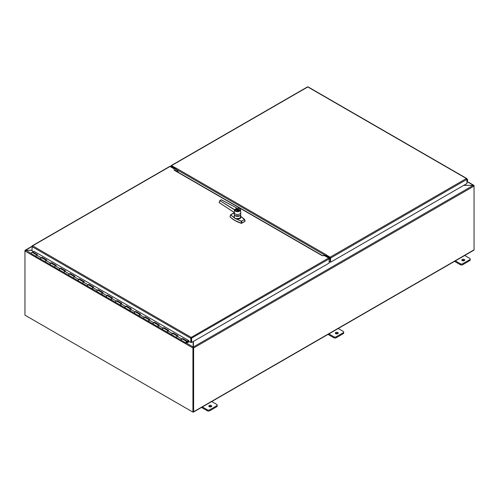 <?xml version="1.0" encoding="UTF-8"?>
<svg xmlns="http://www.w3.org/2000/svg" width="499" height="499" viewBox="0 0 499 499"><rect width="100%" height="100%" fill="white"/><g stroke="black" fill="none" stroke-linecap="round" stroke-linejoin="round"><path stroke-width="0.75" d="M463.97 185.223L474.038 185.553A0.699 0.405 120 0 1 474.05 185.672L474.05 186.077A0.699 0.405 60 0 0 474.025 185.89L473.863 185.703M464.532 255.351L469.709 258.345A1.659 0.954 180 0 1 470.195 259.018A1.659 0.954 180 0 1 469.709 259.698L462.685 263.753A1.659 0.954 180 0 1 460.34 263.753L455.163 260.765M462.242 260.628A1.453 0.836 180 0 1 461.818 260.035A1.453 0.836 180 0 1 463.272 259.193A1.453 0.836 180 0 1 464.719 260.035A1.453 0.836 180 0 1 463.827 260.809A1.453 0.836 180 0 1 462.242 260.628M454.52 261.37L460.34 264.726A1.659 0.954 0 0 0 462.685 264.726L469.709 260.671A1.659 0.954 0 0 0 470.195 259.991L470.195 259.018M464.45 260.522A1.453 0.836 0 0 0 462.086 260.522M211.526 401.427L216.703 404.415A1.659 0.954 180 0 1 217.19 405.094A1.659 0.954 180 0 1 216.703 405.768L209.674 409.829A1.659 0.954 180 0 1 207.334 409.829L202.151 406.835M209.237 406.697A1.453 0.836 180 0 1 208.807 406.105A1.453 0.836 180 0 1 210.26 405.269A1.453 0.836 180 0 1 211.713 406.105A1.453 0.836 180 0 1 210.815 406.878A1.453 0.836 180 0 1 209.237 406.697M201.515 407.44L207.334 410.802A1.659 0.954 0 0 0 209.674 410.802L216.703 406.741A1.659 0.954 0 0 0 217.19 406.067L217.19 405.094M211.439 406.591A1.453 0.836 0 0 0 209.081 406.591M338.029 328.392L343.206 331.38A1.659 0.954 180 0 1 343.692 332.053A1.659 0.954 180 0 1 343.206 332.733L336.176 336.788A1.659 0.954 180 0 1 333.837 336.788L328.66 333.8M335.74 333.663A1.453 0.836 180 0 1 335.316 333.07A1.453 0.836 180 0 1 336.763 332.234A1.453 0.836 180 0 1 338.216 333.07A1.453 0.836 180 0 1 337.318 333.843A1.453 0.836 180 0 1 335.74 333.663M328.018 334.405L333.837 337.761A1.659 0.954 0 0 0 336.176 337.761L343.206 333.706A1.659 0.954 0 0 0 343.692 333.033L343.692 332.053M337.948 333.557A1.453 0.836 0 0 0 335.584 333.557M193.132 347.354L193.232 411.656M32.017 250.311L25.736 250.311L24.962 250.86A0.699 0.405 -60 0 0 24.95 250.997L24.95 315.15L192.932 412.13L193.275 411.931L193.275 347.778M186.383 343.056L193.132 346.955L193.132 341.59M192.945 347.84A0.699 0.405 120 0 0 192.932 347.978L192.932 412.13M25.168 250.623L25.717 250.155L31.294 253.523M192.932 347.978L24.95 250.997L24.95 250.598A0.699 0.405 -120 0 1 24.975 250.436L32.017 250.155M193.275 347.741L193.406 347.366M193.406 341.435L193.406 346.967L473.283 185.379L463.702 185.379M193.101 412.031L193.132 412.049A0.699 0.405 -120 0 0 193.624 411.762L193.624 347.978A0.699 0.405 -120 0 0 193.6 347.791M330.276 258.095L329.128 258.756M171.369 167.246L172.504 166.591M325.884 255.819L326.321 255.394L329.833 257.428L330.276 258.482L329.14 259.149M193.624 347.978L474.05 186.077L474.05 249.856A0.699 0.405 60 0 1 473.907 250.18L193.481 412.08M171.537 167.146L171.263 166.554L171.706 166.13L175.324 168.269M171.263 166.554L171.706 166.13M231.829 218.312L235.048 220.514L241.429 223.315L244.997 221.331A1374.651 930.51 109.4 0 0 244.516 219.679L240.961 216.454C241.179 218.3 239.72 219.142 236.576 218.98L241.26 221.313A1355.608 889.698 -71.9 0 0 241.329 223.215L241.79 223.178A1374.651 930.51 109.4 0 1 241.728 221.288L235.197 218.5L230.663 214.801L230.501 215.1A1355.608 646.922 130.2 0 0 230.02 216.685A29.952 17.29 0 0 0 241.329 223.215L241.329 223.253M244.516 219.342L240.836 216.341M241.79 223.215L244.997 221.331M234.33 213.347L233.451 213.185L230.663 214.801L233.813 213.192M234.337 214.558L234.274 217.071L235.017 218.344L230.632 214.95M244.516 219.679L241.341 221.138M236.994 210.366L237.356 210.16L236.813 210.135M237.056 209.992L236.682 209.998M238.859 210.815L237.181 209.848M237.356 210.16L237.356 210.647M238.322 210.503A0.861 0.499 0 0 0 238.329 210.497L237.193 209.842M236.931 210.584L236.751 210.035L237.88 210.69L236.931 210.584L236.595 209.948L237.044 209.692L236.651 209.979M238.865 210.809L238.329 210.497M237.044 209.692L238.921 210.778L237.88 210.69M237.193 209.78L238.148 209.886L238.329 210.435M240.811 216.323L239.869 218.169L236.651 218.631L235.029 218.312M234.368 217.314L234.118 217.564L233.987 217.071L234.268 216.229M236.651 218.631L236.576 218.98L235.385 218.518M238.528 209.524L237.961 209.605L238.528 209.524M237.742 209.505L238.11 209.399M238.902 210.148L239.289 209.967L238.902 210.148M239.545 210.428A2.021 1.166 180 0 1 239.557 210.578A2.021 1.166 180 0 1 239.557 210.59L239.557 210.279A2.021 1.166 180 0 1 238.31 211.358A2.021 1.166 180 0 1 236.108 211.102A2.021 1.166 180 0 1 235.516 210.279A2.021 1.166 180 0 1 236.108 209.449A2.021 1.166 180 0 1 236.127 209.443M238.322 209.829L238.728 209.717M237.979 209.617L238.329 209.43M240.736 214.558L240.724 216.354M235.559 210.023A2.058 1.191 0 0 0 235.478 210.36A2.058 1.191 0 0 0 236.083 211.202A2.058 1.191 0 0 0 238.329 211.464A2.058 1.191 0 0 0 239.601 210.36A2.058 1.191 0 0 0 239.514 210.023M219.803 200.667L219.136 202.6L219.797 200.635L220.39 200.885L219.916 200.598L221.275 199.806L236.988 208.133L234.53 209.624L219.822 200.61L234.48 209.848A3.056 1.765 180 0 0 237.536 211.67A3.056 1.765 180 0 0 240.593 209.848A3.056 1.765 180 0 0 237.168 208.152L236.008 209.437L234.567 209.624L236.039 209.468L237.15 208.164A2.975 1.722 180 0 1 239.645 208.657A2.975 1.722 180 0 1 238.497 211.501A2.975 1.722 180 0 1 234.586 209.649L234.493 209.723M221.369 199.793L237.131 208.158C239.127 208.102 240.293 208.669 240.593 209.848L240.743 212.586A3.206 1.853 0 0 1 240.743 212.643L240.743 214.445A3.206 1.853 0 0 1 238.765 216.154A3.206 1.853 0 0 1 235.272 215.755L239.788 215.768M219.816 200.685L219.136 202.606L234.337 212.53A3.206 1.853 0 0 0 234.337 212.586A3.206 1.853 0 0 0 234.33 212.643A3.206 1.853 0 0 0 235.272 213.952A3.206 1.853 0 0 0 238.765 214.352A3.206 1.853 0 0 0 240.743 212.643M219.123 202.538L234.343 212.58L234.48 209.848A3.056 1.765 180 0 1 234.499 209.692A791.695 470.881 65.4 0 0 234.324 212.499L234.337 212.53M219.822 200.61L221.307 199.768M237.094 208.139L221.35 199.762L219.916 200.598M172.13 167.683L172.779 167.308L176.334 169.361A1.865 1.073 60 0 1 177.264 170.34L178.499 172.473M324.076 255.101L323.071 255.681L324.076 255.101A1.865 1.073 60 0 1 325.005 255.195L328.56 257.247L327.912 257.621M328.56 257.995L328.56 257.247M172.068 167.652L173.116 167.046L175.324 168.319M325.548 255.507L325.947 255.276L328.716 256.879L328.56 257.365M328.716 256.879L328.317 257.104M175.473 167.932L175.617 167.82A0.699 0.405 -60 0 0 175.361 168.057L175.392 168.83M325.56 255.525L326.178 255.214M326.246 255.295L325.909 255.326L326.246 255.295M175.617 167.82L326.321 254.827A0.699 0.405 120 0 0 326.29 254.846M466.839 178.941L466.977 183.489L330.619 262.212L330.276 262.012L330.126 257.596L326.178 255.313L326.178 254.914L330.126 257.191L466.39 178.523L307.783 86.951L171.519 165.624L175.473 167.901M171.375 167.24L171.519 166.024L175.33 168.225M466.977 178.867L466.39 178.523L466.977 179.322L330.619 258.045A0.699 0.405 -120 0 0 330.126 257.191M307.384 87.057L307.783 86.951L307.384 87.057M466.39 178.923L466.945 178.723L466.39 178.523M330.619 262.212L330.619 258.045M171.519 165.624A0.699 0.405 -120 0 0 171.026 165.905L171.026 167.046M308.176 87.057L307.783 86.951L308.176 87.057M175.043 170.72L174.145 170.196A0.699 0.405 -60 0 1 174.145 170.196L174.139 168.843L170.04 166.479L32.61 245.82L191.217 337.393L328.648 258.045L324.55 255.681L322.204 255.681L174.139 170.196M34.038 251.353L188.803 340.624L188.803 341.304L190.818 342.464L190.818 338.141L191.217 337.393L191.616 338.141L191.217 337.792L191.167 342.264L190.818 342.464M32.161 246.244L32.017 250.785L33.47 251.621M191.167 338.104L190.818 338.303L32.017 246.618L32.61 245.82M32.21 245.814L169.691 166.441A0.699 0.405 60 0 1 170.04 166.479M191.267 338.104L191.267 342.264L191.616 342.464L191.616 338.303L191.217 337.393M328.648 258.045A0.699 0.405 60 0 1 329.14 258.9L191.616 338.141M329.14 258.9L329.14 263.067L191.616 342.464M466.977 181.131L467.264 180.881A0.83 0.48 120 0 0 467.694 180.164A0.83 0.48 120 0 0 467.544 179.584A0.83 0.48 120 0 0 466.977 179.74M466.977 180.102L467.338 179.946L466.977 180.781M466.977 180.395L467.133 179.964M186.769 342.464L189.177 341.522M189.47 341.69L186.352 343.069A0.83 0.48 -60 0 1 186.071 343.05A0.83 0.48 -60 0 1 186.071 342.089A0.83 0.48 -60 0 1 186.9 341.615A0.83 0.48 -60 0 1 186.982 342.401L186.663 342.495L186.695 341.971L186.277 342.688L186.532 341.983L186.289 342.676L186.913 342.551M93.026 288.852L92.646 288.965A0.83 0.48 -60 0 1 92.365 288.946A0.83 0.48 -60 0 1 92.365 287.992A0.83 0.48 -60 0 1 93.194 287.511M102.694 292.701L97.954 290.262A0.83 0.48 120 0 0 97.143 290.749A0.83 0.48 120 0 0 97.143 291.709L101.734 294.36A0.83 0.48 -60 0 1 101.734 293.4A0.83 0.48 -60 0 1 102.563 292.925M102.395 294.26L102.014 294.379A0.83 0.48 -60 0 1 101.734 294.36L106.331 297.011A0.83 0.48 -60 0 1 106.212 296.312A0.83 0.48 -60 0 1 106.792 295.589L107.634 295.19L112.412 297.947L111.57 298.346A0.83 0.48 120 0 0 110.99 299.069A0.83 0.48 120 0 0 111.109 299.768A0.83 0.48 -60 0 1 111.109 298.814A0.83 0.48 -60 0 1 111.938 298.333M111.782 298.246L107.341 295.682A0.83 0.48 120 0 0 106.518 296.163A0.83 0.48 120 0 0 106.518 297.117L115.699 302.419A0.83 0.48 -60 0 1 115.581 301.72A0.83 0.48 -60 0 1 116.161 300.997L117.003 300.598L121.781 303.355L120.945 303.76A0.83 0.48 120 0 0 120.359 304.484A0.83 0.48 120 0 0 120.477 305.176A0.83 0.48 -60 0 1 120.477 304.222A0.83 0.48 -60 0 1 121.307 303.741M111.77 299.668L111.383 299.787A0.83 0.48 -60 0 1 111.109 299.768M121.438 303.523L116.697 301.084A0.83 0.48 120 0 0 115.887 301.571A0.83 0.48 120 0 0 115.887 302.525L125.068 307.827A0.83 0.48 -60 0 1 124.956 307.135A0.83 0.48 -60 0 1 125.536 306.411L126.372 306.006L131.156 308.769L130.314 309.168A0.83 0.48 120 0 0 129.734 309.891A0.83 0.48 120 0 0 129.846 310.59A0.83 0.48 -60 0 1 129.846 309.63A0.83 0.48 -60 0 1 130.676 309.155M121.138 305.082L120.758 305.195A0.83 0.48 -60 0 1 120.477 305.176M130.526 309.068L126.085 306.505A0.83 0.48 120 0 0 125.255 306.979A0.83 0.48 120 0 0 125.255 307.939L134.443 313.241A0.83 0.48 -60 0 1 134.325 312.542A0.83 0.48 -60 0 1 134.905 311.819L135.747 311.42L140.525 314.177L139.683 314.576A0.83 0.48 120 0 0 139.102 315.299A0.83 0.48 120 0 0 139.221 315.998A0.83 0.48 -60 0 1 139.221 315.044A0.83 0.48 -60 0 1 140.044 314.563M130.507 310.49L130.127 310.609A0.83 0.48 -60 0 1 129.846 310.59M140.175 314.345L135.441 311.906A0.83 0.48 120 0 0 134.63 312.393A0.83 0.48 120 0 0 134.63 313.347L143.812 318.649A0.83 0.48 -60 0 1 143.693 317.95A0.83 0.48 -60 0 1 144.273 317.227L145.115 316.828L149.893 319.585L149.058 319.99A0.83 0.48 120 0 0 148.471 320.714A0.83 0.48 120 0 0 148.59 321.406A0.83 0.48 -60 0 1 148.59 320.452A0.83 0.48 -60 0 1 149.419 319.971M139.882 315.904L139.495 316.017A0.83 0.48 -60 0 1 139.221 315.998M149.27 319.884L144.829 317.32A0.83 0.48 120 0 0 143.999 317.801A0.83 0.48 120 0 0 143.999 318.755L153.181 324.057A0.83 0.48 -60 0 1 153.062 323.364A0.83 0.48 -60 0 1 153.648 322.641L154.484 322.235L159.268 324.999L158.426 325.398A0.83 0.48 120 0 0 157.846 326.121A0.83 0.48 120 0 0 157.958 326.82A0.83 0.48 -60 0 1 157.958 325.859A0.83 0.48 -60 0 1 158.788 325.385M149.251 321.312L148.87 321.425A0.83 0.48 -60 0 1 148.59 321.406M158.919 325.161L154.179 322.722A0.83 0.48 120 0 0 153.368 323.209A0.83 0.48 120 0 0 153.368 324.169L162.549 329.471A0.83 0.48 -60 0 1 162.437 328.772A0.83 0.48 -60 0 1 163.017 328.049L163.859 327.65L168.637 330.407L167.795 330.806A0.83 0.48 120 0 0 167.215 331.529A0.83 0.48 120 0 0 167.333 332.228A0.83 0.48 -60 0 1 167.333 331.274A0.83 0.48 -60 0 1 168.157 330.793M158.62 326.72L158.239 326.839A0.83 0.48 -60 0 1 157.958 326.82M168.007 330.706L163.566 328.142A0.83 0.48 120 0 0 162.743 328.623A0.83 0.48 120 0 0 162.743 329.577L171.924 334.879A0.83 0.48 -60 0 1 171.806 334.18A0.83 0.48 -60 0 1 172.386 333.457L173.228 333.058L178.006 335.821L177.17 336.22A0.83 0.48 120 0 0 176.584 336.944A0.83 0.48 120 0 0 176.702 337.636A0.83 0.48 -60 0 1 176.702 336.682A0.83 0.48 -60 0 1 177.532 336.201M167.995 332.134L167.608 332.247A0.83 0.48 -60 0 1 167.333 332.228M36.421 256.505A0.83 0.48 -60 0 1 36.14 256.486A0.83 0.48 -60 0 1 36.14 255.532A0.83 0.48 -60 0 1 36.97 255.051M46.189 260.378L41.748 257.808A0.83 0.48 120 0 0 40.918 258.289A0.83 0.48 120 0 0 40.918 259.243L45.515 261.894A0.83 0.48 -60 0 1 45.515 260.94A0.83 0.48 -60 0 1 46.338 260.459M45.789 261.919A0.83 0.48 -60 0 1 45.515 261.894L50.106 264.545A0.83 0.48 -60 0 1 49.987 263.852A0.83 0.48 -60 0 1 50.567 263.129L51.409 262.73L56.187 265.487L55.345 265.886A0.83 0.48 120 0 0 54.765 266.609A0.83 0.48 120 0 0 54.884 267.308A0.83 0.48 -60 0 1 54.884 266.347A0.83 0.48 -60 0 1 55.713 265.873M55.838 265.649L51.104 263.21A0.83 0.48 120 0 0 50.293 263.697A0.83 0.48 120 0 0 50.293 264.657L59.475 269.959A0.83 0.48 -60 0 1 59.356 269.26A0.83 0.48 -60 0 1 59.942 268.537L60.778 268.138L65.556 270.895L64.72 271.294A0.83 0.48 120 0 0 64.134 272.017A0.83 0.48 120 0 0 64.252 272.716A0.83 0.48 -60 0 1 64.252 271.762A0.83 0.48 -60 0 1 65.082 271.281M64.932 271.194L60.491 268.63A0.83 0.48 120 0 0 59.662 269.111A0.83 0.48 120 0 0 59.662 270.065L68.843 275.367A0.83 0.48 -60 0 1 68.731 274.668A0.83 0.48 -60 0 1 69.311 273.945L70.153 273.546L74.931 276.309L74.089 276.708A0.83 0.48 120 0 0 73.509 277.432A0.83 0.48 120 0 0 73.621 278.13A0.83 0.48 -60 0 1 73.621 277.17A0.83 0.48 -60 0 1 74.451 276.696M74.301 276.608L69.86 274.045A0.83 0.48 120 0 0 69.03 274.519A0.83 0.48 120 0 0 69.03 275.479L78.218 280.781A0.83 0.48 -60 0 1 78.1 280.082A0.83 0.48 -60 0 1 78.68 279.359L79.522 278.96L84.3 281.717L83.458 282.116A0.83 0.48 120 0 0 82.878 282.839A0.83 0.48 120 0 0 82.996 283.538A0.83 0.48 -60 0 1 82.996 282.584A0.83 0.48 -60 0 1 83.826 282.103M83.951 281.885L79.216 279.44A0.83 0.48 120 0 0 78.405 279.933A0.83 0.48 120 0 0 78.405 280.887L87.587 286.189A0.83 0.48 -60 0 1 87.468 285.49A0.83 0.48 -60 0 1 88.055 284.767L88.891 284.368L93.669 287.125L92.833 287.53A0.83 0.48 120 0 0 92.246 288.254A0.83 0.48 120 0 0 92.365 288.946L96.956 291.597A0.83 0.48 -60 0 1 96.843 290.905A0.83 0.48 -60 0 1 97.424 290.181L98.266 289.776L103.043 292.539L102.201 292.938A0.83 0.48 120 0 0 101.621 293.662A0.83 0.48 120 0 0 101.734 294.36M93.045 287.424L88.604 284.86A0.83 0.48 120 0 0 87.774 285.341A0.83 0.48 120 0 0 87.774 286.295L92.365 288.946M177.656 335.983L172.922 333.544A0.83 0.48 120 0 0 172.111 334.031A0.83 0.48 120 0 0 172.111 334.985L181.293 340.287A0.83 0.48 -60 0 1 181.174 339.594A0.83 0.48 -60 0 1 181.761 338.871L182.597 338.472L187.381 341.229L188.728 340.586M31.736 253.798A0.83 0.48 -60 0 1 31.456 253.779A0.83 0.48 -60 0 1 31.456 252.825A0.83 0.48 -60 0 1 32.285 252.344L36.82 254.964M186.9 341.615L182.31 338.964A0.83 0.48 120 0 0 181.48 339.439A0.83 0.48 120 0 0 181.48 340.399L186.071 343.05M37.101 254.833L32.759 251.964L37.444 254.665L36.608 255.064A0.83 0.48 120 0 0 36.028 255.787A0.83 0.48 120 0 0 36.14 256.486L40.731 259.137A0.83 0.48 -60 0 1 40.619 258.438A0.83 0.48 -60 0 1 41.199 257.715L42.041 257.316L46.819 260.079L45.977 260.478A0.83 0.48 120 0 0 45.397 261.202A0.83 0.48 120 0 0 45.515 261.894M46.469 260.241L42.041 257.316M51.385 263.079L51.409 262.73M65.213 271.063L60.778 268.138M74.582 276.471L70.122 273.901L70.153 273.546M79.497 279.309L79.522 278.96M93.325 287.293L88.891 284.368M98.234 290.131L98.266 289.776M112.063 298.115L107.634 295.19M116.978 300.947L117.003 300.598M130.807 308.931L126.372 306.006M135.722 311.769L135.747 311.42M149.55 319.753L145.115 316.828M154.459 322.591L154.484 322.235M168.288 330.575L163.859 327.65M173.203 333.413L173.228 333.058M34.113 251.315L32.759 251.964M187.381 341.229L187.35 341.578L182.291 338.952M182.572 338.821L182.597 338.472M187.35 341.578L188.803 340.892M473.264 185.223L466.977 181.592M469.709 259.698L469.709 260.671M462.685 264.726L462.685 263.753M460.34 263.753L460.34 264.726M216.703 405.768L216.703 406.741M209.674 410.802L209.674 409.829M207.334 409.829L207.334 410.802M343.206 332.733L343.206 333.706M336.176 337.761L336.176 336.788M333.837 336.788L333.837 337.761M329.14 261.963L330.276 261.308M329.92 257.515L328.797 258.164M330.276 261.644L329.14 262.299M172.049 167.639L173.184 166.984M171.026 166.261L170.346 166.654M32.017 246.512L25.717 250.155M193.624 411.762L474.05 249.856M241.622 221.126L244.41 219.516M238.934 209.43A1.971 1.135 180 0 1 238.048 211.333A1.971 1.135 180 0 1 235.634 209.942A1.971 1.135 180 0 1 238.934 209.43M238.946 209.443A2.021 1.166 180 0 1 238.965 209.449A2.021 1.166 180 0 1 239.557 210.279L238.959 209.43C237.274 208.794 236.133 209.075 235.516 210.279L235.516 210.59M234.343 214.589A3.2 1.846 0 0 0 235.279 215.836A3.2 1.846 0 0 0 238.715 216.248A3.2 1.846 0 0 0 240.736 214.589M234.33 212.643L234.33 214.445A3.206 1.853 0 0 0 235.272 215.755M234.318 212.493L219.298 202.706M174.719 170.29L176.334 169.361M177.264 170.34L176.035 171.051M325.005 255.195L324.163 255.681M175.486 168.874L175.885 168.643M324.843 255.114L176.496 169.467M191.217 337.792L190.818 338.141M187.936 342.239L186.988 341.69M187.006 341.721L187.917 342.245M36.608 255.064L41.199 257.715M45.977 260.478L50.567 263.129M55.345 265.886L59.942 268.537M64.72 271.294L69.311 273.945M74.089 276.708L78.68 279.359M83.458 282.116L88.055 284.767M92.833 287.53L97.424 290.181M102.201 292.938L106.792 295.589M111.57 298.346L116.161 300.997M120.945 303.76L125.536 306.411M130.314 309.168L134.905 311.819M139.683 314.576L144.273 317.227M149.058 319.99L153.648 322.641M158.426 325.398L163.017 328.049M167.795 330.806L172.386 333.457M177.17 336.22L181.761 338.871M466.977 181.355L473.788 185.285M328.616 258.033L329.752 257.378M25.2 250.217L32.017 246.275M170.14 166.535L171.026 166.024M240.493 216.092L244.554 219.36L245.103 221.132L241.366 223.346C236.576 221.762 232.802 219.585 230.045 216.809L230.594 214.795L233.382 213.185L234.33 213.31M234.33 214.445C234.15 216.865 240.93 216.865 240.743 214.445M307.478 86.888L171.169 165.587M466.783 178.517L308.083 86.888M322.348 255.525L174.694 170.278M467.544 179.584L466.977 179.26M172.941 333.55L177.382 336.114M154.197 322.734L158.638 325.298M135.454 311.912L139.895 314.476M116.716 301.09L121.157 303.654M97.972 290.275L102.414 292.838M79.229 279.452L83.67 282.016M51.123 263.223L55.557 265.786M31.456 253.779L36.14 256.486"/></g></svg>
